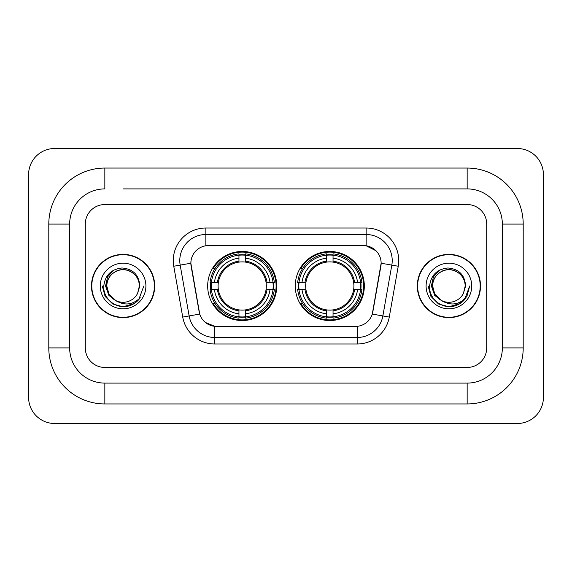 <?xml version="1.0" encoding="UTF-8"?>
<svg xmlns="http://www.w3.org/2000/svg" width="572" height="572" viewBox="0 0 572 572"><rect width="100%" height="100%" fill="white"/><g stroke="black" fill="none" stroke-linecap="round" stroke-linejoin="round"><path stroke-width="0.86" d="M295.252 286A34.534 34.534 0 0 0 329.794 320.534A34.534 34.534 0 0 0 364.328 286A34.534 34.534 0 0 0 329.794 251.465A34.534 34.534 0 0 0 295.252 286M207.672 286A34.534 34.534 0 0 0 242.206 320.534A34.534 34.534 0 0 0 276.748 286A34.534 34.534 0 0 0 242.206 251.465A34.534 34.534 0 0 0 207.672 286M190.862 263.192A17.596 17.596 0 0 0 191.127 266.245L199.17 311.862A17.596 17.596 0 0 0 216.495 326.405L355.505 326.405A17.596 17.596 0 0 0 372.83 311.862L380.873 266.245A17.596 17.596 0 0 0 363.549 245.595L208.451 245.595A17.596 17.596 0 0 0 190.862 263.192L191.055 260.589M210.775 289.26A31.603 31.603 0 0 1 210.775 282.74M298.355 289.26A31.603 31.603 0 0 1 298.355 282.74M91.484 286A31.603 31.603 0 0 0 123.087 317.603A31.603 31.603 0 0 0 154.69 286A31.603 31.603 0 0 0 123.087 254.397A31.603 31.603 0 0 0 91.484 286M417.31 286A31.603 31.603 0 0 0 448.913 317.603A31.603 31.603 0 0 0 480.516 286A31.603 31.603 0 0 0 448.913 254.397A31.603 31.603 0 0 0 417.31 286M205.848 228.006L366.151 228.006A32.583 32.583 0 0 1 398.241 266.245L389.275 317.074A32.583 32.583 0 0 1 357.193 343.994L214.807 343.994A32.583 32.583 0 0 1 182.725 317.074L173.759 266.245A32.583 32.583 0 0 1 205.848 228.006L205.848 234.52L366.151 234.52A26.069 26.069 0 0 1 391.82 265.115L382.861 315.937A26.069 26.069 0 0 1 357.193 337.48L214.807 337.48A26.069 26.069 0 0 1 189.139 315.937L180.18 265.115A26.069 26.069 0 0 1 205.848 234.52L205.848 245.796L363.549 245.595L366.151 245.796L375.983 250.75M355.505 326.405L216.495 326.405M214.807 343.994L214.807 326.319L205.419 322.479M391.82 265.115L381.138 263.227L372.286 314.078L382.861 315.937L391.82 265.115L398.241 266.245M182.725 317.074L199.714 314.078L190.862 263.227L180.18 265.115A26.069 26.069 0 0 1 179.78 260.589M372.83 311.862L372.722 312.419M199.278 312.419L199.17 311.862M486.708 224.095A19.548 19.548 0 0 0 467.16 204.547L104.84 204.547A19.548 19.548 0 0 0 85.292 224.095L85.292 347.905A19.548 19.548 0 0 0 104.84 367.453L467.16 367.453A19.548 19.548 0 0 0 486.708 347.905L486.708 224.095A19.548 19.548 0 0 0 467.16 204.547L104.84 204.547A19.548 19.548 0 0 0 85.292 224.095L85.292 347.905A19.548 19.548 0 0 0 104.84 367.453L467.16 367.453A19.548 19.548 0 0 0 486.708 347.905L486.708 224.095M154.368 286A31.281 31.281 0 0 0 123.087 254.719A31.281 31.281 0 0 0 91.813 286A31.281 31.281 0 0 0 123.087 317.281A31.281 31.281 0 0 0 154.368 286M143.858 286L138.724 299.671L135.821 302.409M116.981 301.38L108.902 295.445L105.548 286L107.622 276.812L114.057 269.941M115.551 300.443L108.98 294.144L106.8 286C107.021 279.858 109.731 275.153 114.943 271.893C125.096 265.387 139.933 273.952 139.382 286L137.595 293.415L139.775 286C139.032 274.953 133.119 268.947 122.043 267.982C111.225 269.169 105.134 275.175 103.782 286C102.931 298.091 114.865 308.444 126.698 306.456C132.389 305.362 136.901 302.452 140.233 297.726C132.718 304.947 124.56 305.891 115.78 300.557L108.98 294.144L106.8 286C107.021 279.858 109.731 275.153 114.943 271.893C125.096 265.387 139.933 273.952 139.382 286L137.595 293.415A16.288 16.288 0 0 1 115.78 300.557L108.98 294.144L106.8 286C106.242 273.952 121.078 265.387 131.231 271.893C136.443 275.153 139.16 279.858 139.382 286L137.595 293.415M115.78 300.557C110.081 297.419 107.086 292.564 106.8 286C107.021 279.858 109.731 275.153 114.943 271.893C125.096 265.387 139.933 273.952 139.382 286M100.279 286A22.808 22.808 0 0 0 123.087 308.808A22.808 22.808 0 0 0 145.896 286A22.808 22.808 0 0 0 123.087 263.192A22.808 22.808 0 0 0 100.279 286M140.233 297.726L134.399 303.425M134.263 303.51L126.698 306.456L134.306 303.482L126.698 306.456L134.306 303.482L123.087 306.771L112.705 303.989L105.098 296.382L102.316 286M480.187 286A31.281 31.281 0 0 0 448.913 254.719A31.281 31.281 0 0 0 417.632 286A31.281 31.281 0 0 0 448.913 317.281A31.281 31.281 0 0 0 480.187 286M460.081 303.51L448.913 306.771L438.524 303.989L430.923 296.382L428.142 286L430.923 296.382L438.524 303.989L448.913 306.771L459.295 303.989L466.902 296.382L469.683 286L464.55 299.671L461.64 302.409M442.799 301.38L434.72 295.445L431.374 286L433.447 276.812L439.882 269.941M441.598 300.557C435.9 297.419 432.911 292.564 432.618 286C432.84 279.858 435.557 275.153 440.769 271.893C450.922 265.387 465.758 273.952 465.2 286L463.42 293.415A16.288 16.288 0 0 1 441.598 300.557L434.806 294.144L432.618 286L434.806 294.144L441.377 300.443L434.806 294.144L432.618 286C432.84 279.858 435.557 275.153 440.769 271.893C450.922 265.387 465.758 273.952 465.2 286L463.42 293.415L465.594 286C464.857 274.953 458.944 268.947 447.862 267.982C437.044 269.169 430.959 275.175 429.608 286C428.757 298.091 440.69 308.444 452.523 306.456C458.215 305.362 462.727 302.452 466.058 297.726C458.537 304.947 450.386 305.891 441.598 300.557L441.512 300.514M465.2 286C465.758 273.952 450.922 265.387 440.769 271.893C435.557 275.153 432.84 279.858 432.618 286C432.067 273.952 446.904 265.387 457.057 271.893C462.269 275.153 464.979 279.858 465.2 286L463.42 293.415M426.104 286A22.808 22.808 0 0 0 448.913 308.808A22.808 22.808 0 0 0 471.721 286A22.808 22.808 0 0 0 448.913 263.192A22.808 22.808 0 0 0 426.104 286M466.058 297.726L460.224 303.425M469.683 286L466.902 296.382L459.295 303.989L448.913 306.771L438.524 303.989L430.923 296.382L428.142 286L430.923 296.382L438.524 303.989L448.913 306.771L459.295 303.989L466.902 296.382L469.683 286L466.902 296.382L459.295 303.989L448.913 306.771L438.524 303.989L430.923 296.382L428.142 286M245.467 316.845L245.467 318.154A32.325 32.325 0 0 0 274.367 289.26L273.058 289.26A31.017 31.017 0 0 1 245.467 316.845L245.467 313.828A28.021 28.021 0 0 0 270.041 289.26L266.102 289.26A24.11 24.11 0 0 0 245.467 262.112L245.467 255.155A31.017 31.017 0 0 1 273.058 282.74L274.367 282.74A32.325 32.325 0 0 0 245.467 253.846L245.467 255.155M211.361 289.26L210.053 289.26A32.325 32.325 0 0 0 238.953 318.154L238.953 316.845A31.017 31.017 0 0 1 211.361 289.26L214.378 289.26A28.021 28.021 0 0 0 238.953 313.828L238.953 309.888A24.11 24.11 0 0 0 266.102 289.26L267.06 289.26A25.068 25.068 0 0 1 245.467 310.853L245.467 313.828M238.953 255.155L238.953 253.846A32.325 32.325 0 0 0 210.053 282.74L211.361 282.74A31.017 31.017 0 0 1 238.953 255.155L238.953 258.172A28.021 28.021 0 0 0 214.378 282.74L218.318 282.74A24.11 24.11 0 0 0 238.953 309.888L238.953 310.853A25.068 25.068 0 0 1 217.36 289.26L214.378 289.26M211.425 289.26A30.952 30.952 0 0 1 211.425 282.74M245.467 255.219A30.952 30.952 0 0 0 238.953 255.219M272.994 282.74A30.952 30.952 0 0 1 272.994 289.26M273.058 282.74L270.041 282.74A28.021 28.021 0 0 0 245.467 258.172M270.041 289.26L273.058 289.26M238.953 313.828L238.953 316.845M266.102 282.74L270.041 282.74M245.467 309.931L245.467 310.853M238.953 309.888A24.11 24.11 0 0 1 218.318 289.26L217.36 289.26M245.467 316.781A30.952 30.952 0 0 1 238.953 316.781M214.378 282.74L211.361 282.74M238.953 262.069L238.953 258.172M245.467 262.112A24.11 24.11 0 0 0 218.318 282.74L217.36 282.74A25.068 25.068 0 0 1 238.953 261.147M245.467 262.069L245.467 261.147A25.068 25.068 0 0 1 267.06 282.74M215.093 268.404L213.249 268.404A33.884 33.884 0 0 1 276.097 286A33.884 33.884 0 0 1 213.249 303.596L215.093 303.596M333.047 316.845L333.047 318.154A32.325 32.325 0 0 0 361.947 289.26L360.639 289.26A31.017 31.017 0 0 1 333.047 316.845L333.047 313.828A28.021 28.021 0 0 0 357.622 289.26L353.682 289.26A24.11 24.11 0 0 0 333.047 262.112L333.047 255.155A31.017 31.017 0 0 1 360.639 282.74L361.947 282.74A32.325 32.325 0 0 0 333.047 253.846L333.047 255.155M298.942 289.26L297.633 289.26A32.325 32.325 0 0 0 326.533 318.154L326.533 316.845A31.017 31.017 0 0 1 298.942 289.26L301.959 289.26A28.021 28.021 0 0 0 326.533 313.828L326.533 309.888A24.11 24.11 0 0 0 353.682 289.26L354.64 289.26A25.068 25.068 0 0 1 333.047 310.853L333.047 313.828M326.533 255.155L326.533 253.846A32.325 32.325 0 0 0 297.633 282.74L298.942 282.74A31.017 31.017 0 0 1 326.533 255.155L326.533 258.172A28.021 28.021 0 0 0 301.959 282.74L305.898 282.74A24.11 24.11 0 0 0 326.533 309.888L326.533 310.853A25.068 25.068 0 0 1 304.94 289.26L301.959 289.26M299.006 289.26A30.952 30.952 0 0 1 299.006 282.74M333.047 255.219A30.952 30.952 0 0 0 326.533 255.219M360.575 282.74A30.952 30.952 0 0 1 360.575 289.26M360.639 282.74L357.622 282.74A28.021 28.021 0 0 0 333.047 258.172M357.622 289.26L360.639 289.26M326.533 313.828L326.533 316.845M353.682 282.74L357.622 282.74M333.047 309.931L333.047 310.853M326.533 309.888A24.11 24.11 0 0 1 305.898 289.26L304.94 289.26M333.047 316.781A30.952 30.952 0 0 1 326.533 316.781M301.959 282.74L298.942 282.74M326.533 262.069L326.533 258.172M333.047 262.112A24.11 24.11 0 0 0 305.898 282.74L304.94 282.74A25.068 25.068 0 0 1 326.533 261.147M333.047 262.069L333.047 261.147A25.068 25.068 0 0 1 354.64 282.74M302.681 268.404L300.829 268.404A33.884 33.884 0 0 1 363.678 286A33.884 33.884 0 0 1 300.829 303.596L302.681 303.596M123.087 188.903L467.16 188.903L123.087 188.903M523.201 224.095L502.345 224.095L502.345 347.905L502.345 224.095A35.192 35.192 0 0 0 467.16 188.903L467.16 168.054L104.84 168.054A56.042 56.042 0 0 0 48.799 224.095L48.799 347.905A56.042 56.042 0 0 0 104.84 403.946L467.16 403.946A56.042 56.042 0 0 0 523.201 347.905L523.201 224.095A56.042 56.042 0 0 0 467.16 168.054M467.16 403.946L467.16 383.097L104.84 383.097L467.16 383.097A35.192 35.192 0 0 0 502.345 347.905L523.201 347.905M48.799 347.905L69.655 347.905L69.655 224.095L69.655 347.905A35.192 35.192 0 0 0 104.84 383.097L104.84 403.946M104.84 168.054L104.84 188.903A35.192 35.192 0 0 0 69.655 224.095L48.799 224.095M543.4 174.567A26.069 26.069 0 0 0 517.331 148.505L54.669 148.505A26.069 26.069 0 0 0 28.6 174.567L28.6 397.433A26.069 26.069 0 0 0 54.669 423.494L517.331 423.494A26.069 26.069 0 0 0 543.4 397.433L543.4 174.567M366.151 228.006L366.151 245.796M357.193 326.319L357.193 343.994M173.759 266.245L180.18 265.115M382.861 315.937L389.275 317.074M245.467 309.888A24.11 24.11 0 0 0 266.102 289.26M238.953 317.074A31.245 31.245 0 0 0 245.467 317.074M273.28 289.26A31.245 31.245 0 0 0 273.28 282.74M245.467 254.926A31.245 31.245 0 0 0 238.953 254.926M333.047 309.888A24.11 24.11 0 0 0 353.682 289.26M326.533 317.074A31.245 31.245 0 0 0 333.047 317.074M360.868 289.26A31.245 31.245 0 0 0 360.868 282.74M333.047 254.926A31.245 31.245 0 0 0 326.533 254.926"/></g></svg>
